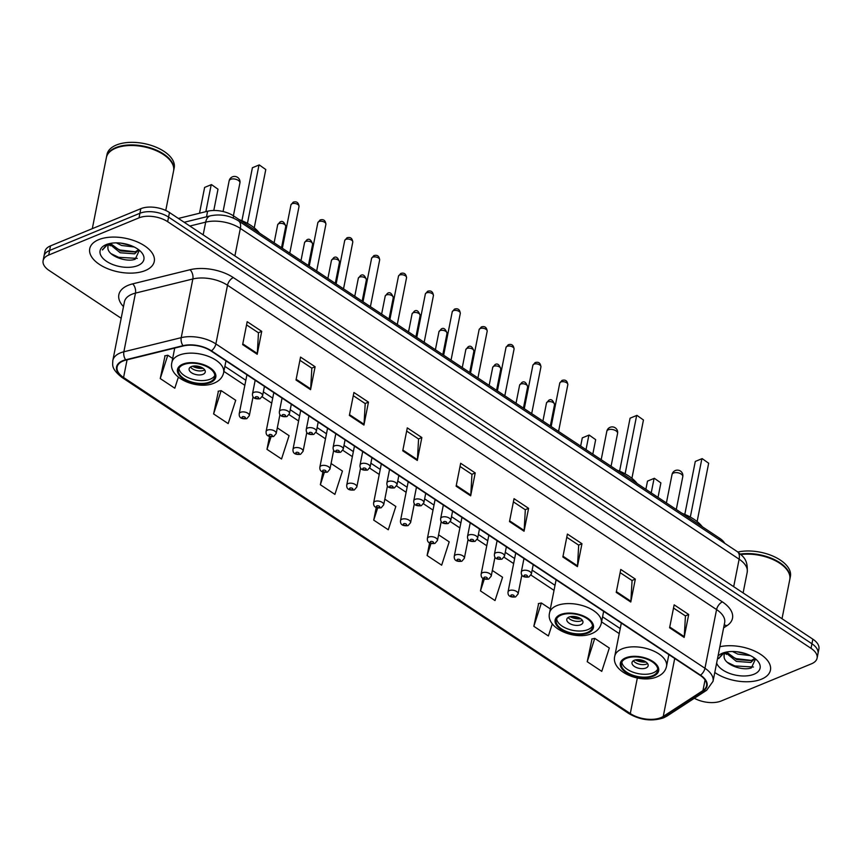 <?xml version="1.0" encoding="UTF-8"?>
<svg xmlns="http://www.w3.org/2000/svg" width="862" height="862" viewBox="0 0 862 862"><rect width="100%" height="100%" fill="white"/><g stroke="black" fill="none" stroke-linecap="round" stroke-linejoin="round"><path stroke-width="1.29" d="M178.391 218.431L207.613 211.233A20.559 10.743 11.2 0 1 233.613 215.931L719.651 538.254A20.559 10.743 11.2 0 1 724.748 543.329M694.352 698.263A20.559 10.743 -168.8 0 0 721.182 700.989L811.476 663.805A20.559 10.743 -168.8 0 0 817.09 658.148L818.9 648.978A20.559 10.743 -168.8 0 0 812.844 639.173L169.48 212.526A20.559 10.743 -168.8 0 0 140.818 208.679L50.524 245.864A20.559 10.743 -168.8 0 0 44.91 251.532L44.005 256.111A20.559 10.743 -168.8 0 1 49.619 250.454A20.559 10.743 -168.8 0 0 44.005 256.111L43.1 260.701A20.559 10.743 -168.8 0 0 49.156 270.496L121.176 318.261M817.995 653.558A20.559 10.743 -168.8 0 0 811.939 643.763L168.575 217.105A20.559 10.743 -168.8 0 0 139.913 213.27L49.619 250.454L139.913 213.27A20.559 10.743 -168.8 0 1 168.575 217.105L811.939 643.763A20.559 10.743 -168.8 0 1 817.995 653.558M761.48 679.181A32.885 17.186 -168.8 0 0 770.445 670.13A32.885 17.186 -168.8 0 0 754.778 651.133A32.885 17.186 -168.8 0 0 719.878 646.748A32.885 17.186 -168.8 0 1 754.778 651.133A32.885 17.186 -168.8 0 1 770.445 670.13A32.885 17.186 -168.8 0 1 761.48 679.181A32.885 17.186 -168.8 0 1 714.781 672.468A32.885 17.186 -168.8 0 0 761.48 679.181M145.29 270.549A32.885 17.186 -168.8 0 0 154.255 261.498A32.885 17.186 -168.8 0 0 135.711 241.263A32.885 17.186 -168.8 0 0 98.71 239.658A32.885 17.186 -168.8 0 0 89.734 248.719A32.885 17.186 -168.8 0 0 108.289 268.944A32.885 17.186 -168.8 0 0 145.29 270.549A32.885 17.186 -168.8 0 0 154.255 261.498A32.885 17.186 -168.8 0 0 135.711 241.263A32.885 17.186 -168.8 0 0 98.71 239.658A32.885 17.186 -168.8 0 0 89.734 248.719A32.885 17.186 -168.8 0 0 108.289 268.944A32.885 17.186 -168.8 0 0 145.29 270.549M660.874 717.647A21.927 11.454 11.2 0 1 630.294 713.553L123.568 377.502A21.927 11.454 11.2 0 1 117.103 367.05A21.927 11.454 11.2 0 1 125.938 360.09L183.304 345.964A21.927 11.454 11.2 0 1 211.028 350.974L700.106 675.312A21.927 11.454 11.2 0 1 706.56 685.775A21.927 11.454 11.2 0 1 702.961 690.57L663.255 716.419A21.927 11.454 11.2 0 1 660.874 717.647M661.262 717.906A22.477 11.745 -168.8 0 0 663.697 716.645L703.403 690.796A22.477 11.745 -168.8 0 0 700.483 675.161L211.405 350.823A22.477 11.745 -168.8 0 0 182.981 345.684L125.626 359.81A22.477 11.745 -168.8 0 0 123.191 377.664L629.917 713.704A22.477 11.745 -168.8 0 0 661.262 717.906M165.041 355.801L160.246 378.558L174.803 388.212L178.359 377.19M218.409 391.197L213.614 413.943L228.171 423.598L235.714 400.28L221.157 390.626L218.108 391.251M592 638.947L587.216 661.704L601.762 671.358L609.315 648.03L594.758 638.376L591.709 639.011M538.631 603.551L533.837 626.308L548.394 635.962L552.327 623.819M817.09 658.148A20.559 10.743 -168.8 0 0 811.034 648.343L167.67 221.696A20.559 10.743 -168.8 0 0 139.008 217.849L48.703 255.033A20.559 10.743 -168.8 0 0 43.1 260.701M349.379 415.409L353.916 392.49L368.473 402.134L363.936 425.063L349.379 415.409M296.011 380.013L300.547 357.094L315.104 366.749L310.568 389.667L296.011 380.013M242.642 344.617L247.178 321.698L261.736 331.353L257.199 354.271L242.642 344.617M509.496 521.585L514.032 498.667L528.589 508.321L524.053 531.24L509.496 521.585M562.864 556.981L567.401 534.063L581.958 543.717L577.421 566.636L562.864 556.981M616.233 592.377L620.769 569.448L635.326 579.102L630.79 602.032L616.233 592.377M669.602 627.773L674.149 604.844L688.706 614.498L684.159 637.427L669.602 627.773M402.748 450.804L407.295 427.875L421.852 437.53L417.305 460.459L402.748 450.804M456.127 486.2L460.664 463.271L475.221 472.926L470.674 495.844L456.127 486.2M269.526 436.538L266.983 449.339L281.54 458.993L289.082 435.676L277.305 427.864M429.588 542.941L427.099 555.527L441.656 565.17L449.199 541.853L438.586 534.817M482.957 578.348L480.468 590.912L495.025 600.566L502.568 577.249L492.342 570.472M322.873 472.042L320.362 484.735L334.909 494.389L342.451 471.061L331.073 463.519M376.231 507.513L373.731 520.131L388.288 529.785L395.83 506.457L384.829 499.163M475.221 472.926L471.848 474.315M460.028 466.471L471.956 474.38L470.781 495.079A5.484 2.888 123.6 0 1 470.674 495.844M421.852 437.53L418.479 438.92M406.659 431.075L418.576 438.984L417.413 459.683A5.484 2.888 123.6 0 1 417.305 460.459M688.706 614.498L685.333 615.888M673.513 608.044L685.441 615.953L684.266 636.652A5.484 2.888 123.6 0 1 684.159 637.427M635.326 579.102L631.965 580.492M620.144 572.648L632.062 580.557L630.887 601.256A5.484 2.888 123.6 0 1 630.79 602.032M581.958 543.717L578.596 545.096M566.776 537.252L578.693 545.161L577.518 565.86A5.484 2.888 123.6 0 1 577.421 566.636M528.589 508.321L525.227 509.701M513.396 501.867L525.324 509.776L524.15 530.475A5.484 2.888 123.6 0 1 524.053 531.24M261.736 331.353L258.374 332.743M246.543 324.899L258.471 332.807L257.296 353.506A5.484 2.888 123.6 0 1 257.199 354.271M315.104 366.749L311.742 368.128M299.911 360.294L311.839 368.193L310.665 388.891A5.484 2.888 123.6 0 1 310.568 389.667M368.473 402.134L365.111 403.524M353.291 395.68L365.208 403.588L364.033 424.287A5.484 2.888 123.6 0 1 363.936 425.063M373.731 520.131L377.642 508.009M427.099 555.527L430.968 543.545M480.468 590.912L484.304 579.059M533.837 626.308L541.379 602.991L550.344 608.928M541.379 602.991L538.33 603.615M587.216 661.704L594.758 638.376M320.362 484.735L324.327 472.451M266.983 449.339L271.024 436.851M213.614 413.943L221.157 390.626M160.246 378.558L167.788 355.23L172.669 358.473M167.788 355.23L164.739 355.855M754.983 658.471L750.845 662.458L736.396 661.402L725.524 652.523M754.789 658.32L751.211 660.637L736.762 659.581L726.494 652.038M750.403 655.626L737.84 654.118L732.474 651.489M746.632 654.01L736.687 651.715M725.923 652.157A15.484 8.092 -168.8 0 0 724.123 655.001A15.484 8.092 -168.8 0 0 724.102 656.553L724.155 654.894M716.634 663.115A22.337 11.669 -168.8 0 0 732.086 674.246A22.337 11.669 -168.8 0 0 754.013 674.235A22.337 11.669 -168.8 0 0 756.89 660.152A22.337 11.669 -168.8 0 0 722.367 653.245A22.337 11.669 -168.8 0 0 722.259 653.288A22.337 11.669 -168.8 0 0 718.024 656.101M724.102 656.553C723.886 664.408 742.365 671.261 751.373 667.888L755.532 658.967M723.25 652.911L718.639 658.622L724.274 652.577M789.829 579.275A34.254 17.897 -168.8 0 0 789.894 578.984L790.4 576.409A34.254 17.897 -168.8 0 0 774.151 556.647A34.254 17.897 -168.8 0 0 737.85 552.025M789.894 578.984A34.254 17.897 -168.8 0 0 775.153 559.966A34.254 17.897 -168.8 0 0 740.426 554.05M784.743 567.293A33.92 17.725 -168.8 0 0 784.635 567.174A33.92 17.725 -168.8 0 0 740.878 554.471M782.017 618.733L789.775 579.555A34.254 17.897 -168.8 0 0 784.862 567.401A34.254 17.897 -168.8 0 0 740.954 554.535M718.639 658.622L718.725 658.029M753.474 667.026L734.812 665.938L727.28 662.307M751.739 660.454L736.256 658.654L729.457 655.508M726.472 654.42L725.017 653.094M652.609 675.711A18.501 9.665 -168.8 0 0 657.652 670.614A18.501 9.665 -168.8 0 0 647.222 659.236A18.501 9.665 -168.8 0 0 626.405 658.331A18.501 9.665 -168.8 0 0 621.362 663.428A18.501 9.665 -168.8 0 0 631.792 674.806A18.501 9.665 -168.8 0 0 652.609 675.711M621.847 662.038A18.501 9.665 -168.8 0 0 633.635 672.403A18.501 9.665 -168.8 0 0 653.17 672.845A18.501 9.665 -168.8 0 0 657.728 669.138M702.368 526.801A40.083 20.947 -168.8 0 0 682.014 513.299M651.219 492.881L654.086 478.399L647.502 481.115L654.344 478.291L660.885 482.903L658.018 497.385M647.502 481.115L645.875 489.336M654.344 478.291L660.885 482.903M690.322 517.071L701.873 458.724L695.289 461.439L702.131 458.606L708.661 463.228L697.121 521.542M695.289 461.439L684.805 514.409M702.131 458.606L708.661 463.228M645.897 668.018A8.221 4.299 -168.8 0 0 648.138 665.755A8.221 4.299 -168.8 0 0 643.505 660.691A8.221 4.299 -168.8 0 0 634.249 660.292A8.221 4.299 -168.8 0 0 632.008 662.555A8.221 4.299 -168.8 0 0 636.641 667.608A8.221 4.299 -168.8 0 0 645.897 668.018M633.376 660.745A8.221 4.299 -168.8 0 0 646.694 663.999A8.221 4.299 -168.8 0 0 647.567 663.557M646.047 662.059A10.958 5.732 11.2 0 1 635.337 659.947M644.938 661.369A9.59 5.01 11.2 0 1 636.63 659.721M168.553 158.651A33.92 17.725 -168.8 0 0 168.435 158.543A33.92 17.725 -168.8 0 0 116.025 148.059A33.92 17.725 -168.8 0 0 115.853 148.124A33.92 17.725 -168.8 0 0 115.713 148.189A34.254 17.897 -168.8 0 0 115.551 148.253A34.254 17.897 -168.8 0 0 106.371 157.617L92.309 228.656M173.639 170.644A34.254 17.897 -168.8 0 0 173.704 170.353A34.254 17.897 -168.8 0 0 154.373 149.288A34.254 17.897 -168.8 0 0 115.831 147.607A34.254 17.897 -168.8 0 0 106.489 157.046A34.254 17.897 -168.8 0 0 106.435 157.337M173.704 170.353L174.21 167.778A34.254 17.897 -168.8 0 0 154.891 146.702A34.254 17.897 -168.8 0 0 116.348 145.031A34.254 17.897 -168.8 0 0 106.996 154.47L106.489 157.046M138.782 249.829L134.655 253.827L120.206 252.771L109.334 243.892M138.599 249.689L135.022 252.006L120.572 250.95L110.304 243.407M134.213 246.995L121.65 245.487L116.284 242.858M130.442 245.379L120.497 243.084M109.733 243.526A15.484 8.092 -168.8 0 0 107.933 246.37A15.484 8.092 -168.8 0 0 107.912 247.922L107.955 246.263M137.812 265.593A22.337 11.669 -168.8 0 0 140.7 251.521A22.337 11.669 -168.8 0 0 106.177 244.614A22.337 11.669 -168.8 0 0 106.069 244.657A22.337 11.669 -168.8 0 0 106.716 261.455A22.337 11.669 -168.8 0 0 137.812 265.593M107.912 247.922C107.696 255.777 126.175 262.619 135.183 259.257L139.342 250.325M107.06 244.28L102.449 249.991L108.084 243.946M165.763 210.457L173.585 170.924A34.254 17.897 -168.8 0 0 168.672 158.77A34.254 17.897 -168.8 0 0 115.724 148.189M102.449 249.991L102.556 249.323M137.284 258.395L118.622 257.296L111.079 253.676M135.549 251.823L120.066 250.023L113.267 246.866M110.282 245.789L108.827 244.463M587.399 632.46A18.501 9.665 -168.8 0 0 592.442 627.364A18.501 9.665 -168.8 0 0 582.012 615.985A18.501 9.665 -168.8 0 0 561.194 615.091A18.501 9.665 -168.8 0 0 556.152 620.177A18.501 9.665 -168.8 0 0 566.582 631.555A18.501 9.665 -168.8 0 0 587.399 632.46M556.636 618.787A18.501 9.665 -168.8 0 0 568.424 629.163A18.501 9.665 -168.8 0 0 587.959 629.594A18.501 9.665 -168.8 0 0 592.517 625.898M637.158 483.55A40.083 20.947 -168.8 0 0 616.804 470.059M586.009 449.63L588.886 435.159L582.292 437.874L589.134 435.041L595.674 439.663L592.808 454.145M582.292 437.874L580.665 446.085M589.134 435.041L595.674 439.663M625.112 473.82L636.662 415.484L630.079 418.189L636.921 415.365L643.451 419.988L631.911 478.302M630.079 418.189L619.595 471.158M636.921 415.365L643.451 419.988M580.686 624.767A8.221 4.299 -168.8 0 0 582.927 622.504A8.221 4.299 -168.8 0 0 578.294 617.451A8.221 4.299 -168.8 0 0 569.039 617.052A8.221 4.299 -168.8 0 0 566.797 619.315A8.221 4.299 -168.8 0 0 571.431 624.368A8.221 4.299 -168.8 0 0 580.686 624.767M568.166 617.494A8.221 4.299 -168.8 0 0 581.484 620.759A8.221 4.299 -168.8 0 0 582.356 620.306M580.848 618.819A10.958 5.732 11.2 0 1 570.127 616.696M579.738 618.119A9.59 5.01 11.2 0 1 571.42 616.47M209.725 382.006A18.501 9.665 -168.8 0 0 214.767 376.909A18.501 9.665 -168.8 0 0 204.337 365.531A18.501 9.665 -168.8 0 0 183.52 364.626A18.501 9.665 -168.8 0 0 178.477 369.723A18.501 9.665 -168.8 0 0 188.907 381.101A18.501 9.665 -168.8 0 0 209.725 382.006M178.973 368.333A18.501 9.665 -168.8 0 0 190.75 378.709A18.501 9.665 -168.8 0 0 210.296 379.14A18.501 9.665 -168.8 0 0 214.843 375.433M259.494 233.096A40.083 20.947 -168.8 0 0 239.14 219.594M205.867 211.653L211.212 184.705L204.628 187.41L211.47 184.587L218 189.209L213.787 210.479M204.628 187.41L199.51 213.226M211.47 184.587L218 189.209M247.437 223.366L258.988 165.019L252.404 167.734L259.246 164.911L265.787 169.534L254.236 227.848M252.404 167.734L241.92 220.704M259.246 164.911L265.787 169.534M203.012 374.313A8.221 4.299 -168.8 0 0 205.253 372.05A8.221 4.299 -168.8 0 0 200.62 366.996A8.221 4.299 -168.8 0 0 191.364 366.587A8.221 4.299 -168.8 0 0 189.123 368.85A8.221 4.299 -168.8 0 0 193.767 373.914A8.221 4.299 -168.8 0 0 203.012 374.313M190.491 367.04A8.221 4.299 -168.8 0 0 203.809 370.304A8.221 4.299 -168.8 0 0 204.682 369.852M203.173 368.365A10.958 5.732 11.2 0 1 192.463 366.242M202.064 367.665A9.59 5.01 11.2 0 1 193.756 366.016M719.35 539.752L719.651 538.254M233.193 218.032L233.613 215.931M206.514 216.782L207.613 211.233M812.844 639.173L811.034 648.343M50.524 245.864L48.703 255.033M140.818 208.679L139.008 217.849M169.48 212.526L167.67 221.696M737.301 551.648A13.706 7.23 123.6 0 1 739.133 559.19L240.336 228.419A27.412 14.32 -168.8 0 0 205.684 222.137A13.706 7.79 -103.8 0 1 210.328 215.845C220.327 213.787 229.723 215.468 238.505 220.866L737.301 551.648C742.785 556.335 748.097 558.985 747.203 572.26A27.412 14.32 -168.8 0 0 739.133 559.19L733.691 586.677M189.866 226.038L205.684 222.137L203.163 234.852M238.505 220.866A13.706 7.23 123.6 0 1 240.336 228.419L234.895 255.906M630.294 713.553L637.33 678.017M123.492 306.603A34.254 17.897 11.2 0 1 128.201 285.3A34.254 17.897 11.2 0 1 132.651 283.867L190.017 269.731A34.254 17.897 11.2 0 1 233.333 277.575L722.41 601.913A34.254 17.897 11.2 0 1 726.871 625.758L723.606 627.881M125.626 359.81A6.853 3.89 -103.8 0 1 123.859 351.782L135.474 293.102A27.412 14.32 -168.8 0 0 131.918 294.254A27.412 14.32 -168.8 0 0 124.44 301.797L112.825 360.488A27.412 14.32 11.2 0 1 123.859 351.782L181.225 337.656A27.412 14.32 11.2 0 1 215.877 343.927L704.954 668.265A6.853 3.61 123.6 0 1 700.483 675.161M123.191 377.664A6.853 3.61 123.6 0 1 121.811 377.33L628.538 713.37C640.164 720.169 651.844 721.656 663.6 717.841L666.962 716.096A6.853 5.15 -123.1 0 1 663.697 716.645M211.405 350.823A6.853 3.61 -56.4 0 0 215.877 343.927L227.503 285.247A27.412 14.32 -168.8 0 0 192.84 278.976L135.474 293.102A6.853 3.89 76.2 0 0 132.651 283.867M182.981 345.684A6.853 3.89 -103.8 0 1 181.225 337.656L192.84 278.976A6.853 3.89 76.2 0 0 190.017 269.731M666.962 716.096L706.668 690.246A6.853 5.15 -123.1 0 1 703.403 690.796M722.41 601.913A6.853 3.61 123.6 0 0 716.57 609.574L704.954 668.265A27.412 14.32 11.2 0 1 713.025 681.336L724.651 622.655A27.412 14.32 -168.8 0 0 716.57 609.574L227.503 285.247A6.853 3.61 123.6 0 1 233.333 277.575M628.538 713.37A6.853 3.61 -56.4 0 0 629.917 713.704M726.871 625.758A6.853 5.15 56.9 0 0 724.166 625.101M123.568 377.502L127.07 359.81M223.894 371.425L244.851 385.325M262.21 396.832L271.724 403.147M289.082 414.665L298.608 420.968M315.966 432.487L325.491 438.801M342.85 450.309L352.364 456.623M369.723 468.141L379.248 474.445M396.606 485.963L406.121 492.277M423.49 503.785L433.004 510.099M450.363 521.618L459.888 527.921M477.246 539.44L486.761 545.754M504.119 557.261L513.644 563.576M531.003 575.094L554.018 590.351M601.557 621.879L619.228 633.602M663.255 716.419L674.72 658.482M702.961 690.57L705.062 679.956M456.267 485.457L470.781 495.079M509.636 520.853L524.15 530.475M563.015 556.238L577.518 565.86M616.384 591.634L630.887 601.256M669.752 627.03L684.266 636.652M402.899 450.061L417.413 459.683M349.53 414.665L364.033 424.287M296.162 379.269L310.665 388.891M242.782 343.884L257.296 353.506M625.672 657.846A19.524 10.204 -168.8 0 0 626.103 672.543A19.524 10.204 -168.8 0 0 653.331 676.185A19.524 10.204 -168.8 0 0 652.911 661.499A19.524 10.204 -168.8 0 0 625.672 657.846M621.319 623.064L614.768 656.165A26.377 13.781 11.2 0 1 621.955 648.903A26.377 13.781 11.2 0 1 651.64 650.185A26.377 13.781 11.2 0 1 666.52 666.412L668.858 654.592M673.524 473.033A5.484 2.866 11.2 0 1 681.163 474.057A5.484 2.866 11.2 0 1 682.779 476.675A5.484 5.484 0 0 0 680.43 471.04A5.484 5.484 0 0 0 672.026 474.542A5.484 2.866 11.2 0 1 673.524 473.033M560.472 614.606A19.524 10.204 -168.8 0 0 560.893 629.292A19.524 10.204 -168.8 0 0 588.121 632.945A19.524 10.204 -168.8 0 0 587.701 618.259A19.524 10.204 -168.8 0 0 560.472 614.606M556.109 579.824L549.557 612.925A26.377 13.781 11.2 0 1 556.755 605.652A26.377 13.781 11.2 0 1 586.429 606.945A26.377 13.781 11.2 0 1 601.31 623.172L603.648 611.352M608.313 429.793A5.484 2.866 11.2 0 1 615.953 430.817A5.484 2.866 11.2 0 1 617.569 433.435A5.484 5.484 0 0 0 615.22 427.8A5.484 5.484 0 0 0 606.816 431.302A5.484 2.866 11.2 0 1 608.313 429.793M182.798 364.152A19.524 10.204 -168.8 0 0 183.218 378.838A19.524 10.204 -168.8 0 0 210.447 382.491A19.524 10.204 -168.8 0 0 210.026 367.794A19.524 10.204 -168.8 0 0 182.798 364.152M174.727 348.076L171.883 362.46A26.377 13.781 11.2 0 1 179.08 355.198A26.377 13.781 11.2 0 1 208.755 356.491A26.377 13.781 11.2 0 1 223.635 372.707L225.973 360.887M230.639 179.339A5.484 2.866 11.2 0 1 238.289 180.363A5.484 2.866 11.2 0 1 239.905 182.97A5.484 5.484 0 0 0 237.556 177.346A5.484 5.484 0 0 0 229.141 180.848A5.484 2.866 11.2 0 1 230.639 179.339M546.476 403.028L548.728 400.334C551.087 398.686 553.027 400.119 554.546 404.623A4.116 2.144 -168.8 0 0 552.23 402.091A4.116 2.144 -168.8 0 0 547.607 401.897A4.116 2.144 -168.8 0 0 546.476 403.028L542.909 421.055M509.431 590.524A5.14 2.683 11.2 0 1 515.207 590.782A5.14 2.683 11.2 0 1 518.105 593.94L515.584 596.913C510.185 597.538 507.664 595.879 508.03 591.946A5.14 2.683 11.2 0 1 509.431 590.524M513.709 596.612A1.713 0.894 -168.8 0 0 513.677 595.319A1.713 0.894 -168.8 0 0 511.285 594.995A1.713 0.894 -168.8 0 0 511.328 596.288A1.713 0.894 -168.8 0 0 513.709 596.612M519.603 385.195L521.844 382.512C524.204 380.864 526.154 382.297 527.663 386.801A4.116 2.144 -168.8 0 0 525.346 384.269A4.116 2.144 -168.8 0 0 520.723 384.064A4.116 2.144 -168.8 0 0 519.603 385.195L516.036 403.222M482.548 572.702A5.14 2.683 11.2 0 1 488.334 572.95A5.14 2.683 11.2 0 1 491.232 576.107L488.7 579.092C483.302 579.706 480.78 578.057 481.147 574.114A5.14 2.683 11.2 0 1 482.548 572.702M486.836 578.779A1.713 0.894 -168.8 0 0 486.793 577.497A1.713 0.894 -168.8 0 0 484.412 577.174A1.713 0.894 -168.8 0 0 484.444 578.467A1.713 0.894 -168.8 0 0 486.836 578.779M492.719 367.374L494.96 364.68C497.331 363.042 499.27 364.464 500.79 368.968A4.116 2.144 -168.8 0 0 498.473 366.447A4.116 2.144 -168.8 0 0 493.84 366.242A4.116 2.144 -168.8 0 0 492.719 367.374L489.153 385.4M455.664 554.88A5.14 2.683 11.2 0 1 461.45 555.128A5.14 2.683 11.2 0 1 464.349 558.285L461.827 561.259C456.418 561.884 453.908 560.225 454.263 556.292A5.14 2.683 11.2 0 1 455.664 554.88M459.952 560.957A1.713 0.894 -168.8 0 0 459.92 559.675A1.713 0.894 -168.8 0 0 457.528 559.352A1.713 0.894 -168.8 0 0 457.56 560.634A1.713 0.894 -168.8 0 0 459.952 560.957M465.846 349.552L468.088 346.858C470.447 345.209 472.387 346.643 473.906 351.146A4.116 2.144 -168.8 0 0 471.589 348.614A4.116 2.144 -168.8 0 0 466.967 348.42A4.116 2.144 -168.8 0 0 465.846 349.552L462.269 367.578M428.791 537.048A5.14 2.683 11.2 0 1 434.567 537.306A5.14 2.683 11.2 0 1 437.465 540.463L434.944 543.437C429.545 544.062 427.024 542.403 427.39 538.47A5.14 2.683 11.2 0 1 428.791 537.048M433.08 543.135A1.713 0.894 -168.8 0 0 433.036 541.842A1.713 0.894 -168.8 0 0 430.644 541.519A1.713 0.894 -168.8 0 0 430.688 542.812A1.713 0.894 -168.8 0 0 433.08 543.135M438.963 331.719L441.204 329.036C443.574 327.388 445.514 328.821 447.033 333.325A4.116 2.144 -168.8 0 0 444.706 330.792A4.116 2.144 -168.8 0 0 440.083 330.588A4.116 2.144 -168.8 0 0 438.963 331.719L435.396 349.746M401.907 519.226A5.14 2.683 11.2 0 1 407.694 519.474A5.14 2.683 11.2 0 1 410.592 522.631L408.071 525.615C402.662 526.229 400.14 524.581 400.507 520.637A5.14 2.683 11.2 0 1 401.907 519.226M406.196 525.303A1.713 0.894 -168.8 0 0 406.153 524.021A1.713 0.894 -168.8 0 0 403.772 523.697A1.713 0.894 -168.8 0 0 403.804 524.99A1.713 0.894 -168.8 0 0 406.196 525.303M412.079 313.897L414.331 311.204C416.691 309.566 418.63 310.988 420.15 315.492A4.116 2.144 -168.8 0 0 417.833 312.971A4.116 2.144 -168.8 0 0 413.2 312.766A4.116 2.144 -168.8 0 0 412.079 313.897L408.513 331.924M375.035 501.404A5.14 2.683 11.2 0 1 380.81 501.652A5.14 2.683 11.2 0 1 383.709 504.809L381.187 507.783C375.789 508.408 373.268 506.748 373.634 502.815A5.14 2.683 11.2 0 1 375.035 501.404M379.312 507.481A1.713 0.894 -168.8 0 0 379.28 506.199A1.713 0.894 -168.8 0 0 376.888 505.875A1.713 0.894 -168.8 0 0 376.931 507.158A1.713 0.894 -168.8 0 0 379.312 507.481M385.206 296.075L387.447 293.382C389.807 291.733 391.757 293.166 393.266 297.67A4.116 2.144 -168.8 0 0 390.949 295.138A4.116 2.144 -168.8 0 0 386.327 294.944A4.116 2.144 -168.8 0 0 385.206 296.075L381.629 314.102M348.151 483.571A5.14 2.683 11.2 0 1 353.937 483.83A5.14 2.683 11.2 0 1 356.836 486.987L354.304 489.961C348.905 490.586 346.384 488.926 346.75 484.994A5.14 2.683 11.2 0 1 348.151 483.571M352.439 489.659A1.713 0.894 -168.8 0 0 352.396 488.366A1.713 0.894 -168.8 0 0 350.015 488.043A1.713 0.894 -168.8 0 0 350.047 489.336A1.713 0.894 -168.8 0 0 352.439 489.659M358.323 278.243L360.564 275.56C362.934 273.911 364.874 275.344 366.393 279.848A4.116 2.144 -168.8 0 0 364.066 277.316A4.116 2.144 -168.8 0 0 359.443 277.111A4.116 2.144 -168.8 0 0 358.323 278.243L354.756 296.269M321.267 465.749A5.14 2.683 11.2 0 1 327.054 465.997A5.14 2.683 11.2 0 1 329.952 469.154L327.431 472.139C322.022 472.753 319.511 471.105 319.867 467.161A5.14 2.683 11.2 0 1 321.267 465.749M325.556 471.826A1.713 0.894 -168.8 0 0 325.524 470.544A1.713 0.894 -168.8 0 0 323.131 470.221A1.713 0.894 -168.8 0 0 323.164 471.514A1.713 0.894 -168.8 0 0 325.556 471.826M331.45 260.421L333.691 257.727C336.051 256.089 337.99 257.512 339.509 262.016A4.116 2.144 -168.8 0 0 337.193 259.494A4.116 2.144 -168.8 0 0 332.57 259.29A4.116 2.144 -168.8 0 0 331.45 260.421L327.872 278.448M294.395 447.928A5.14 2.683 11.2 0 1 300.17 448.175A5.14 2.683 11.2 0 1 303.068 451.332L300.547 454.306C295.149 454.931 292.627 453.272 292.994 449.339A5.14 2.683 11.2 0 1 294.395 447.928M298.672 454.005A1.713 0.894 -168.8 0 0 298.64 452.722A1.713 0.894 -168.8 0 0 296.248 452.399A1.713 0.894 -168.8 0 0 296.291 453.681A1.713 0.894 -168.8 0 0 298.672 454.005M304.566 242.599L306.807 239.905C309.178 238.257 311.117 239.69 312.626 244.194A4.116 2.144 -168.8 0 0 310.309 241.662A4.116 2.144 -168.8 0 0 305.687 241.468A4.116 2.144 -168.8 0 0 304.566 242.599L301 260.626M267.511 430.095A5.14 2.683 11.2 0 1 273.297 430.353A5.14 2.683 11.2 0 1 276.196 433.511L273.674 436.484C268.265 437.109 265.744 435.45 266.11 431.517A5.14 2.683 11.2 0 1 267.511 430.095M271.799 436.183A1.713 0.894 -168.8 0 0 271.756 434.89A1.713 0.894 -168.8 0 0 269.375 434.567A1.713 0.894 -168.8 0 0 269.407 435.86A1.713 0.894 -168.8 0 0 271.799 436.183M277.683 224.766L279.924 222.084C282.294 220.435 284.234 221.868 285.753 226.372A4.116 2.144 -168.8 0 0 283.436 223.84A4.116 2.144 -168.8 0 0 278.803 223.635A4.116 2.144 -168.8 0 0 277.683 224.766L274.116 242.793M240.638 412.273A5.14 2.683 11.2 0 1 246.413 412.521A5.14 2.683 11.2 0 1 249.312 415.678L246.791 418.663C241.392 419.277 238.871 417.628 239.227 413.685A5.14 2.683 11.2 0 1 240.638 412.273M244.916 418.35A1.713 0.894 -168.8 0 0 244.883 417.068A1.713 0.894 -168.8 0 0 242.491 416.745A1.713 0.894 -168.8 0 0 242.534 418.038A1.713 0.894 -168.8 0 0 244.916 418.35M560.871 381.985A4.116 2.144 -168.8 0 0 559.75 383.116L561.992 380.422C565.418 379.377 567.358 380.799 567.821 384.711A4.116 2.144 -168.8 0 0 565.504 382.178A4.116 2.144 -168.8 0 0 560.871 381.985M523.977 558.511L521.294 572.023A5.14 2.683 11.2 0 1 522.706 570.612A5.14 2.683 11.2 0 1 528.481 570.859A5.14 2.683 11.2 0 1 531.38 574.027L533.233 564.653M524.559 575.083A1.713 0.894 -168.8 0 0 524.592 576.376A1.713 0.894 -168.8 0 0 526.984 576.7A1.713 0.894 -168.8 0 0 526.951 575.407A1.713 0.894 -168.8 0 0 524.559 575.083M533.998 364.152A4.116 2.144 -168.8 0 0 532.878 365.283L535.119 362.6C538.534 361.544 540.474 362.977 540.937 366.878A4.116 2.144 -168.8 0 0 538.621 364.357A4.116 2.144 -168.8 0 0 533.998 364.152M497.094 540.689L494.422 554.201A5.14 2.683 11.2 0 1 495.822 552.79A5.14 2.683 11.2 0 1 501.598 553.038A5.14 2.683 11.2 0 1 504.496 556.195L506.36 546.831M497.676 557.261A1.713 0.894 -168.8 0 0 497.719 558.554A1.713 0.894 -168.8 0 0 500.111 558.867A1.713 0.894 -168.8 0 0 500.068 557.585A1.713 0.894 -168.8 0 0 497.676 557.261M507.115 346.33A4.116 2.144 -168.8 0 0 505.994 347.461L508.235 344.768C511.662 343.722 513.601 345.156 514.064 349.056A4.116 2.144 -168.8 0 0 511.737 346.535A4.116 2.144 -168.8 0 0 507.115 346.33M470.221 522.857L467.538 536.38A5.14 2.683 11.2 0 1 468.939 534.957A5.14 2.683 11.2 0 1 474.725 535.216A5.14 2.683 11.2 0 1 477.623 538.373L479.477 528.999M470.803 539.44A1.713 0.894 -168.8 0 0 470.835 540.722A1.713 0.894 -168.8 0 0 473.227 541.045A1.713 0.894 -168.8 0 0 473.184 539.752A1.713 0.894 -168.8 0 0 470.803 539.44M480.231 328.508A4.116 2.144 -168.8 0 0 479.11 329.64L481.362 326.946C484.778 325.901 486.718 327.323 487.181 331.234A4.116 2.144 -168.8 0 0 484.864 328.702A4.116 2.144 -168.8 0 0 480.231 328.508M443.337 505.035L440.665 518.547A5.14 2.683 11.2 0 1 442.066 517.135A5.14 2.683 11.2 0 1 447.841 517.383A5.14 2.683 11.2 0 1 450.74 520.551L452.593 511.177M443.919 521.607A1.713 0.894 -168.8 0 0 443.962 522.9A1.713 0.894 -168.8 0 0 446.344 523.223A1.713 0.894 -168.8 0 0 446.311 521.93A1.713 0.894 -168.8 0 0 443.919 521.607M453.358 310.676A4.116 2.144 -168.8 0 0 452.238 311.807L454.479 309.124C457.905 308.068 459.845 309.501 460.297 313.402A4.116 2.144 -168.8 0 0 457.981 310.88A4.116 2.144 -168.8 0 0 453.358 310.676M416.454 487.213L413.782 500.725A5.14 2.683 11.2 0 1 415.182 499.313A5.14 2.683 11.2 0 1 420.968 499.561A5.14 2.683 11.2 0 1 423.867 502.718L425.72 493.355M417.046 503.785A1.713 0.894 -168.8 0 0 417.079 505.078A1.713 0.894 -168.8 0 0 419.471 505.391A1.713 0.894 -168.8 0 0 419.428 504.108A1.713 0.894 -168.8 0 0 417.046 503.785M426.474 292.854A4.116 2.144 -168.8 0 0 425.354 293.985L427.595 291.291C431.022 290.246 432.961 291.679 433.424 295.58A4.116 2.144 -168.8 0 0 431.097 293.058A4.116 2.144 -168.8 0 0 426.474 292.854M389.581 469.381L386.898 482.903A5.14 2.683 11.2 0 1 388.299 481.481A5.14 2.683 11.2 0 1 394.085 481.739A5.14 2.683 11.2 0 1 396.983 484.897L398.837 475.522M390.163 485.963A1.713 0.894 -168.8 0 0 390.195 487.245A1.713 0.894 -168.8 0 0 392.587 487.569A1.713 0.894 -168.8 0 0 392.555 486.276A1.713 0.894 -168.8 0 0 390.163 485.963M399.602 275.032A4.116 2.144 -168.8 0 0 398.481 276.163L400.722 273.469C404.138 272.424 406.077 273.847 406.541 277.758A4.116 2.144 -168.8 0 0 404.224 275.226A4.116 2.144 -168.8 0 0 399.602 275.032M362.697 451.559L360.025 465.071A5.14 2.683 11.2 0 1 361.426 463.659A5.14 2.683 11.2 0 1 367.201 463.907A5.14 2.683 11.2 0 1 370.1 467.075L371.964 457.7M363.279 468.131A1.713 0.894 -168.8 0 0 363.322 469.424A1.713 0.894 -168.8 0 0 365.703 469.747A1.713 0.894 -168.8 0 0 365.671 468.454A1.713 0.894 -168.8 0 0 363.279 468.131M372.718 257.199A4.116 2.144 -168.8 0 0 371.597 258.331L373.839 255.648C377.265 254.592 379.205 256.025 379.657 259.925A4.116 2.144 -168.8 0 0 377.34 257.404A4.116 2.144 -168.8 0 0 372.718 257.199M335.814 433.737L333.141 447.249A5.14 2.683 11.2 0 1 334.542 445.837A5.14 2.683 11.2 0 1 340.328 446.085A5.14 2.683 11.2 0 1 343.227 449.242L345.08 439.879M336.406 450.309A1.713 0.894 -168.8 0 0 336.439 451.602A1.713 0.894 -168.8 0 0 338.831 451.914A1.713 0.894 -168.8 0 0 338.788 450.632A1.713 0.894 -168.8 0 0 336.406 450.309M345.834 239.377A4.116 2.144 -168.8 0 0 344.714 240.509L346.955 237.815C350.381 236.77 352.321 238.203 352.784 242.103A4.116 2.144 -168.8 0 0 350.468 239.582A4.116 2.144 -168.8 0 0 345.834 239.377M308.941 415.904L306.258 429.427A5.14 2.683 11.2 0 1 307.669 428.005A5.14 2.683 11.2 0 1 313.445 428.263A5.14 2.683 11.2 0 1 316.343 431.42L318.197 422.046M309.523 432.487A1.713 0.894 -168.8 0 0 309.566 433.769A1.713 0.894 -168.8 0 0 311.947 434.092A1.713 0.894 -168.8 0 0 311.915 432.799A1.713 0.894 -168.8 0 0 309.523 432.487M318.962 221.556A4.116 2.144 -168.8 0 0 317.841 222.687L320.082 219.993C323.498 218.948 325.448 220.37 325.901 224.282A4.116 2.144 -168.8 0 0 323.584 221.749A4.116 2.144 -168.8 0 0 318.962 221.556M282.057 398.082L279.385 411.594A5.14 2.683 11.2 0 1 280.786 410.183A5.14 2.683 11.2 0 1 286.572 410.431A5.14 2.683 11.2 0 1 289.47 413.598L291.324 404.224M282.639 414.654A1.713 0.894 -168.8 0 0 282.682 415.947A1.713 0.894 -168.8 0 0 285.074 416.271A1.713 0.894 -168.8 0 0 285.031 414.978A1.713 0.894 -168.8 0 0 282.639 414.654M292.078 203.723A4.116 2.144 -168.8 0 0 290.957 204.854L293.199 202.171C296.625 201.115 298.564 202.548 299.028 206.46A4.116 2.144 -168.8 0 0 296.7 203.928A4.116 2.144 -168.8 0 0 292.078 203.723M255.184 380.261L252.501 393.772A5.14 2.683 11.2 0 1 253.902 392.361A5.14 2.683 11.2 0 1 259.688 392.609A5.14 2.683 11.2 0 1 262.587 395.766L264.44 386.402M255.766 396.832A1.713 0.894 -168.8 0 0 255.798 398.125A1.713 0.894 -168.8 0 0 258.191 398.438A1.713 0.894 -168.8 0 0 258.158 397.156A1.713 0.894 -168.8 0 0 255.766 396.832M747.203 572.26L743.109 592.927M184.199 222.277L210.328 215.845M706.668 690.246L713.025 681.336M112.825 360.488C112.728 365.014 110.918 368.559 121.811 377.33M224.885 366.382L245.842 380.282M263.352 391.898L272.726 398.115M290.235 409.719L299.599 415.937M317.108 427.552L326.482 433.758M343.992 445.374L353.366 451.591M370.875 463.196L380.239 469.413M397.748 481.028L407.123 487.235M424.632 498.85L434.006 505.067M451.505 516.672L460.879 522.889M478.388 534.505L487.763 540.711M505.272 552.327L514.636 558.544M532.145 570.148L555.02 585.32M602.56 616.847L620.231 628.56M614.768 656.165C610.695 671.595 640.628 684.072 657.081 676.789C662.296 674.59 665.442 671.132 666.52 666.412M666.401 502.945L672.026 474.542M676.282 509.496L682.779 476.675M549.557 612.925C545.484 628.355 575.417 640.832 591.871 633.548C597.086 631.35 600.232 627.892 601.31 623.172M601.191 459.705L606.816 431.302M611.072 466.256L617.569 433.435M171.883 362.46C167.81 377.901 197.754 390.367 214.196 383.094C219.422 380.896 222.568 377.437 223.635 372.707M223.075 211.535L229.141 180.848M233.397 215.802L239.905 182.97M554.546 404.623L550.322 425.968M521.866 574.954L518.105 593.94M515.724 553.048L508.03 591.946M527.663 386.801L523.439 408.135M494.982 557.132L491.232 576.107M488.851 535.216L481.147 574.114M500.79 368.968L496.566 390.314M468.109 539.31L464.349 558.285M461.967 517.394L454.263 556.292M473.906 351.146L469.682 372.492M441.225 521.478L437.465 540.463M435.094 499.572L427.39 538.47M447.033 333.325L442.799 354.659M414.353 503.656L410.592 522.631M408.211 481.739L400.507 520.637M420.15 315.492L415.926 336.837M387.469 485.834L383.709 504.809M381.327 463.918L373.634 502.815M393.266 297.67L389.042 319.015M360.585 468.001L356.836 486.987M354.454 446.096L346.75 484.994M366.393 279.848L362.159 301.183M333.713 450.179L329.952 469.154M327.571 428.263L319.867 467.161M339.509 262.016L335.286 283.361M306.829 432.358L303.068 451.332M300.687 410.441L292.994 449.339M312.626 244.194L308.402 265.539M279.956 414.525L276.196 433.511M273.814 392.619L266.11 431.517M285.753 226.372L281.529 247.706M253.072 396.703L249.312 415.678M246.931 374.787L239.227 413.685M559.75 383.116L551.163 426.518M521.294 572.023C520.939 575.967 523.449 577.626 528.859 577.001L531.38 574.027M567.821 384.711L558.565 431.431M532.878 365.283L524.279 408.696M494.422 554.201C494.055 558.145 496.577 559.794 501.975 559.169L504.496 556.195M540.937 366.878L531.692 413.609M505.994 347.461L497.396 390.874M467.538 536.38C467.172 540.312 469.693 541.972 475.102 541.347L477.623 538.373M514.064 349.056L504.809 395.787M479.11 329.64L470.523 373.041M440.665 518.547C440.299 522.491 442.82 524.15 448.218 523.525L450.74 520.551M487.181 331.234L477.925 377.955M452.238 311.807L443.639 355.219M413.782 500.725C413.415 504.669 415.937 506.317 421.335 505.692L423.867 502.718M460.297 313.402L451.052 360.133M425.354 293.985L416.755 337.398M386.898 482.903C386.542 486.836 389.053 488.495 394.462 487.87L396.983 484.897M433.424 295.58L424.169 342.311M398.481 276.163L389.883 319.565M360.025 465.071C359.659 469.014 362.18 470.674 367.578 470.049L370.1 467.075M406.541 277.758L397.285 324.478M371.597 258.331L362.999 301.743M333.141 447.249C332.775 451.192 335.296 452.841 340.705 452.216L343.227 449.242M379.657 259.925L370.412 306.656M344.714 240.509L336.126 283.921M306.258 429.427C305.902 433.36 308.424 435.019 313.822 434.394L316.343 431.42M352.784 242.103L343.529 288.835M317.841 222.687L309.242 266.089M279.385 411.594C279.019 415.538 281.54 417.197 286.938 416.572L289.47 413.598M325.901 224.282L316.656 271.002M290.957 204.854L282.359 248.267M252.501 393.772C252.135 397.716 254.656 399.365 260.065 398.74L262.587 395.766M299.028 206.46L289.772 253.18"/></g></svg>
